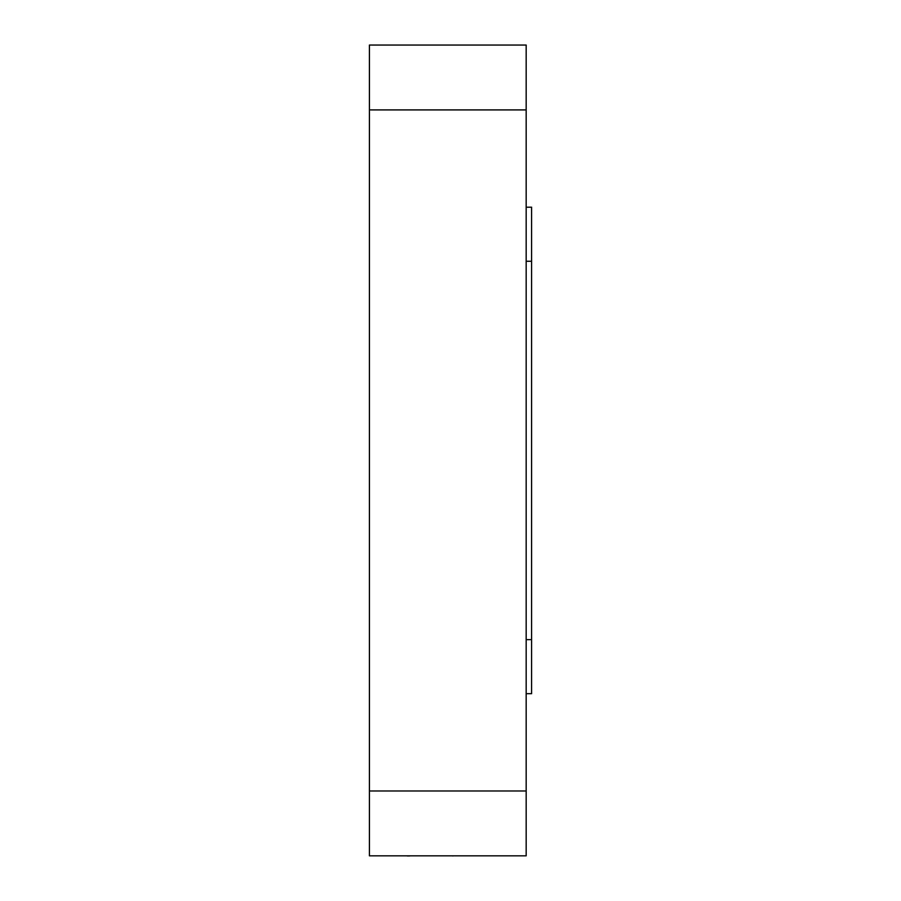 <?xml version="1.0" encoding="UTF-8"?>
<svg xmlns="http://www.w3.org/2000/svg" width="901" height="901" viewBox="0 0 901 901"><rect width="100%" height="100%" fill="white"/><g stroke="black" fill="none" stroke-linecap="round" stroke-linejoin="round"><path stroke-width="1.35" d="M452.843 855.95C415.586 855.95 415.586 855.95 452.843 855.95C490.099 855.95 490.099 855.95 452.843 855.95L452.843 855.837M483.499 855.837L481.72 855.837M408.998 855.837L417.4 855.837M409.786 855.95L408.851 855.837M407.41 855.95L408.851 855.95M407.748 855.95L406.959 855.837M526.173 45.05L526.173 109.911L369.421 109.911L369.421 45.05L526.173 45.05M526.173 109.911L526.173 855.837L369.421 855.837L369.421 790.977L526.173 790.977M369.421 109.911L369.421 790.977M526.173 207.207L531.579 207.207L531.579 693.68L526.173 693.68M526.173 261.256L531.579 261.256M526.173 639.631L531.579 639.631"/></g></svg>
